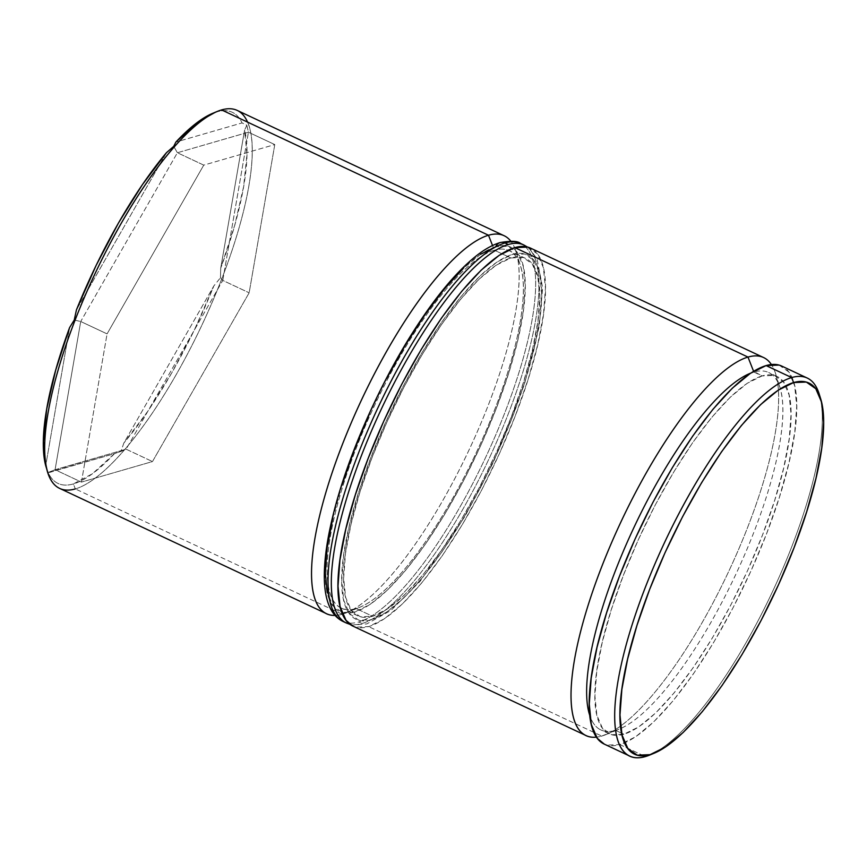 <?xml version="1.0" encoding="UTF-8"?>
<svg xmlns="http://www.w3.org/2000/svg" width="867" height="867" viewBox="0 0 867 867"><rect width="100%" height="100%" fill="white"/><g stroke="black" fill="none" stroke-linecap="round" stroke-linejoin="round"><path stroke-width="0.65" stroke-dasharray="4.33 3.25" d="M601.741 736.072L615.613 730.382A197.427 56.073 -64.8 0 1 589.863 715.741A197.427 56.073 115.2 0 0 600.842 729.916A197.427 56.073 115.2 0 0 615.613 730.382L623.85 734.241A197.427 56.073 -64.8 0 1 609.078 733.785A197.427 56.073 -64.8 0 1 632.379 553.211A197.427 56.073 -64.8 0 1 762.115 375.92L753.586 371.304L753.878 372.051A197.427 56.073 115.2 0 0 750.735 373.113A197.427 56.073 -64.8 0 1 753.878 372.051L762.115 375.92L747.224 383.279L730.242 397.249L711.829 417.287L692.69 442.614L673.561 472.266L655.192 505.093L638.264 539.848L623.438 575.189L611.289 609.761L602.272 642.219L596.745 671.34L594.925 695.995L596.864 715.221L602.5 728.302L611.614 734.728L623.85 734.241L638.751 726.882L655.723 712.912L674.136 692.874L693.275 667.547L712.403 637.895L730.783 605.068L747.712 570.313L762.527 534.972L774.686 500.4L783.692 467.942L789.219 438.821L791.051 414.177L789.1 394.94L783.465 381.859L774.361 375.433L762.115 375.92A197.427 56.073 -64.8 0 1 776.886 376.376A197.427 56.073 -64.8 0 1 753.586 556.95A197.427 56.073 -64.8 0 1 623.85 734.241L615.613 730.382A197.427 56.073 115.2 0 0 745.349 553.092A197.427 56.073 115.2 0 0 768.65 372.507A197.427 56.073 115.2 0 0 753.878 372.051A197.427 56.073 -64.8 0 1 779.921 387.582A197.427 56.073 -64.8 0 1 735.498 575.049A197.427 56.073 -64.8 0 1 619.645 728.963A197.427 56.073 -64.8 0 1 615.613 730.382L601.741 736.072A208.817 59.303 -64.8 0 1 596.453 737.134A208.817 59.303 115.2 0 0 601.741 736.072L368.605 626.613L601.741 736.072A208.817 59.303 115.2 0 0 606 734.577A208.817 59.303 115.2 0 0 728.54 571.776A208.817 59.303 115.2 0 0 775.521 373.504A208.817 59.303 115.2 0 0 771.392 364.519A208.817 59.303 -64.8 0 1 731.824 564.699A208.817 59.303 -64.8 0 1 601.741 736.072M342.248 614.237L356.12 608.547A197.427 56.073 -64.8 0 1 355.708 449.485A197.427 56.073 -64.8 0 1 494.385 250.216L492.532 245.513L494.385 250.216A197.427 56.073 115.2 0 0 364.649 427.507A197.427 56.073 115.2 0 0 341.349 608.081A197.427 56.073 115.2 0 0 356.12 608.547L372.593 616.274A197.427 56.073 -64.8 0 1 357.822 615.819A197.427 56.073 -64.8 0 1 381.122 435.245A197.427 56.073 -64.8 0 1 510.858 257.954L494.385 250.216L510.858 257.954L495.967 265.313L478.985 279.282L460.572 299.321L441.433 324.648L422.305 354.3L403.935 387.126L387.007 421.882L372.181 457.223L360.033 491.795L351.016 524.253L345.489 553.374L343.668 578.018L345.608 597.255L351.243 610.335L360.358 616.762L372.593 616.274L387.495 608.916L404.466 594.946L422.879 574.908L442.018 549.58L461.146 519.929L479.527 487.091L496.455 452.346L511.27 417.005L523.43 382.434L532.436 349.975L537.963 320.855L539.794 296.2L537.843 276.974L532.208 263.893L523.104 257.466L510.858 257.954A197.427 56.073 -64.8 0 1 525.63 258.409A197.427 56.073 -64.8 0 1 502.329 438.984A197.427 56.073 -64.8 0 1 372.593 616.274L356.12 608.547A197.427 56.073 115.2 0 0 485.856 431.257A197.427 56.073 115.2 0 0 509.157 250.671A197.427 56.073 115.2 0 0 494.385 250.216A197.427 56.073 -64.8 0 1 520.428 265.746A197.427 56.073 -64.8 0 1 476.005 453.213A197.427 56.073 -64.8 0 1 360.141 607.128A197.427 56.073 -64.8 0 1 356.12 608.547L342.248 614.237A208.817 59.303 -64.8 0 1 335.052 615.418A208.817 59.303 115.2 0 0 342.248 614.237L75.331 488.923L342.248 614.237A208.817 59.303 115.2 0 0 346.507 612.741A208.817 59.303 115.2 0 0 469.047 449.94A208.817 59.303 115.2 0 0 516.028 251.668A208.817 59.303 115.2 0 0 510.782 241.134A208.817 59.303 -64.8 0 1 473.555 440.154A208.817 59.303 -64.8 0 1 342.248 614.237M46.851 469.47L48.259 472.818A205.013 58.23 115.2 0 0 73.37 483.927L75.331 488.923A208.817 59.303 115.2 0 0 212.556 301.402A208.817 59.303 115.2 0 0 237.2 110.402M215.005 112.439L216.956 111.821A205.013 58.23 115.2 0 0 212.773 113.295M59.715 488.435A208.817 59.303 115.2 0 0 75.331 488.923L73.37 483.927C67.615 485.596 62.608 485.487 58.371 483.613C54.122 481.727 50.752 478.14 48.259 472.818L114.433 453.69L92.411 473.761L73.37 483.927A205.013 58.23 115.2 0 0 114.433 453.69L120.957 451.425L123.818 443.091L213.878 285.882L194.23 330.262L171.807 372.81L147.899 411.142L123.818 443.091A205.013 58.23 115.2 0 0 213.878 285.882L220.446 277.754L220.727 268.141L244.602 130.072L246.976 154.369L243.605 186.763L234.686 225.409L220.727 268.141A205.013 58.23 115.2 0 0 244.602 130.072L246.835 125.227L242.066 122.919L175.893 142.058L242.066 122.919A205.013 58.23 115.2 0 0 216.956 111.821C222.711 110.152 227.707 110.261 231.955 112.136C236.203 114.011 239.574 117.609 242.066 122.919L246.835 125.227L248.428 132.207L274.785 144.583L249.154 292.797L152.473 461.569L81.433 482.106L107.075 333.882L80.718 321.505L55.076 469.73L81.433 482.106L55.076 469.73L126.116 449.193L152.473 461.569L126.116 449.193L222.786 280.42L249.154 292.797L222.786 280.42L248.428 132.207L177.388 152.744L203.756 165.12L274.785 144.583L248.428 132.207L177.388 152.744L80.718 321.505L107.075 333.882L203.756 165.12L177.388 152.744L80.718 321.505L55.076 469.73L47.848 472.569L45.713 465.677L69.598 327.607L45.713 465.677M352.977 626.137A208.817 59.303 115.2 0 0 368.605 626.613A208.817 59.303 115.2 0 0 505.829 439.092A208.817 59.303 115.2 0 0 530.474 248.092M604.234 744.103A208.817 59.303 115.2 0 0 619.862 744.58L645.395 756.577L619.862 744.58A208.817 59.303 115.2 0 0 757.086 557.058A208.817 59.303 115.2 0 0 781.731 366.058M166.497 152.657L76.448 309.855L166.497 152.657M819.879 396.425A208.817 59.303 -64.8 0 1 772.215 592.269A208.817 59.303 -64.8 0 1 651.973 754.052M779.054 365.072L788.688 371.867L794.649 385.696L796.708 406.038L794.768 432.113L788.927 462.913L779.39 497.246L766.547 533.812L750.865 571.19L732.962 607.951L713.519 642.675L693.297 674.038L673.052 700.829L653.577 722.016L635.619 736.787L619.862 744.58L606.911 745.089L604.418 744.189M527.797 247.106L537.432 253.901L543.392 267.73L545.451 288.072L543.511 314.147L537.67 344.947L528.133 379.28L515.291 415.846L499.609 453.224L481.705 489.985L462.263 524.708L442.04 556.072L421.796 582.862L402.321 604.05L384.363 618.821L368.605 626.613L355.654 627.123L353.162 626.212M649.665 755.07A208.817 59.303 115.2 0 0 772.204 592.28A208.817 59.303 115.2 0 0 819.185 393.997M247.55 122.117A208.817 59.303 -64.8 0 1 202.141 324.626A208.817 59.303 -64.8 0 1 75.331 488.923M81.433 482.106L107.075 333.882L203.756 165.12L274.785 144.583L249.154 292.797L152.473 461.569L81.433 482.106M74.237 320.042L80.718 321.505L74.237 320.042M173.725 146.36L177.388 152.744L173.725 146.36M47.848 472.569L55.076 469.73L126.116 449.193L114.433 453.69L47.848 472.569M120.957 451.425L126.116 449.193L222.786 280.42L220.446 277.754L213.878 285.882L123.818 443.091L120.957 451.425M246.835 125.227L244.602 130.072L220.727 268.141L220.446 277.754L222.786 280.42L248.428 132.207L246.835 125.227M495.718 246.77A201.22 57.146 115.2 0 0 354.365 449.875A201.22 57.146 115.2 0 0 354.787 611.983L369.971 604.483L387.278 590.243L406.049 569.825L425.545 544.01L445.042 513.784L463.769 480.318L481.022 444.901L496.13 408.877L508.517 373.644L517.707 340.558L523.332 310.885L525.196 285.763L523.224 266.158L517.48 252.828L508.192 246.282L495.718 246.77A201.22 57.146 115.2 0 1 496.13 408.877A201.22 57.146 115.2 0 1 354.787 611.983L342.313 612.481L333.026 605.935L327.282 592.605M371.26 619.721A201.22 57.146 -64.8 0 1 370.838 457.613A201.22 57.146 -64.8 0 1 512.191 254.508L524.665 254.009L533.953 260.555L539.697 273.896L541.68 293.49L539.816 318.623L534.18 348.296L525.001 381.382L512.614 416.615L497.506 452.639L480.253 488.056L461.515 521.522L442.029 551.748L422.522 577.563L403.751 597.981L386.444 612.221L371.26 619.721L358.786 620.208L349.499 613.663L343.755 600.332L341.782 580.727L343.646 555.606L349.271 525.933L358.461 492.846L370.838 457.613L385.956 421.59L403.209 386.173L421.936 352.706L441.433 322.481L460.93 296.666L479.7 276.248L497.008 262.007L512.191 254.508A201.22 57.146 -64.8 0 1 512.614 416.615A201.22 57.146 -64.8 0 1 371.26 619.721M343.094 621.487A208.817 59.303 115.2 0 0 358.721 621.975L362.016 623.525A208.817 59.303 -64.8 0 1 346.388 623.037M523.885 245.003A208.817 59.303 -64.8 0 1 499.24 436.003A208.817 59.303 -64.8 0 1 362.016 623.525L358.721 621.975A208.817 59.303 115.2 0 0 495.946 434.454A208.817 59.303 115.2 0 0 520.59 243.454M480.535 254.28L463.227 268.51M386.725 378.435L369.472 413.852M341.977 485.108L332.798 518.195M362.016 623.525A208.817 59.303 115.2 0 0 495.111 445.454A208.817 59.303 115.2 0 0 528.762 248.428M525.467 246.878A208.817 59.303 -64.8 0 1 491.817 443.904A208.817 59.303 -64.8 0 1 358.721 621.975M357.822 615.819L341.349 608.081M609.078 733.785L600.842 729.916M776.886 376.376L768.65 372.507M525.63 258.409L509.157 250.671M346.507 612.741L360.141 607.128M516.028 251.668L520.428 265.746M606 734.577L619.645 728.963M775.521 373.504L779.921 387.582M350.105 624.413L352.88 625.031L366.784 623.926L391.028 610.357L420.105 581.313L464.831 516.624L493.431 462.209L524.286 384.84L539.122 326.913L542.644 287.779L536.998 258.821L529.553 248.71L527.32 246.976"/><path stroke-width="1.3" d="M763.61 357.551A208.817 59.303 -64.8 0 1 771.392 364.519A208.817 59.303 115.2 0 0 747.983 357.074A208.817 59.303 -64.8 0 1 763.61 357.551L530.474 248.092A208.817 59.303 115.2 0 0 514.846 247.615L747.983 357.074L753.586 371.304L747.983 357.074A208.817 59.303 115.2 0 0 604.082 560.743A208.817 59.303 115.2 0 0 596.453 737.134A208.817 59.303 -64.8 0 1 586.114 735.595A208.817 59.303 -64.8 0 1 610.758 544.595A208.817 59.303 -64.8 0 1 747.983 357.074L514.846 247.615A208.817 59.303 115.2 0 0 377.633 435.136A208.817 59.303 115.2 0 0 352.977 626.137L586.114 735.595M589.863 715.741A197.427 56.073 -64.8 0 1 633.994 527.374A197.427 56.073 -64.8 0 1 750.735 373.113A197.427 56.073 115.2 0 0 633.994 527.374A197.427 56.073 115.2 0 0 589.863 715.741M75.331 488.923A208.817 59.303 -64.8 0 1 47.793 472.493A208.817 59.303 -64.8 0 1 94.774 274.21A208.817 59.303 -64.8 0 1 217.314 111.42A208.817 59.303 -64.8 0 1 221.584 109.914L488.489 235.239L492.532 245.513L488.489 235.239A208.817 59.303 115.2 0 0 345.684 436.199A208.817 59.303 115.2 0 0 335.052 615.418A208.817 59.303 -64.8 0 1 326.621 613.749A208.817 59.303 -64.8 0 1 351.265 422.76A208.817 59.303 -64.8 0 1 488.489 235.239L221.584 109.914A208.817 59.303 115.2 0 0 84.359 297.435A208.817 59.303 115.2 0 0 59.715 488.435L326.621 613.749M217.314 111.42L212.773 113.295A205.013 58.23 115.2 0 0 175.893 142.058L173.725 146.36L166.497 152.657A205.013 58.23 115.2 0 0 76.448 309.855L74.237 320.042L69.598 327.607A205.013 58.23 115.2 0 0 45.713 465.677L47.793 472.493M651.973 754.052A208.817 59.303 -64.8 0 1 645.395 756.577L650.022 754.669A205.013 58.23 -64.8 0 1 649.6 589.506A205.013 58.23 -64.8 0 1 793.608 382.564L791.647 377.568A208.817 59.303 115.2 0 0 644.961 588.346A208.817 59.303 115.2 0 0 645.395 756.577A208.817 59.303 -64.8 0 1 629.778 756.089A208.817 59.303 -64.8 0 1 654.422 565.089A208.817 59.303 -64.8 0 1 791.647 377.568L766.103 365.581A208.817 59.303 115.2 0 0 628.889 553.103A208.817 59.303 115.2 0 0 604.234 744.103L629.778 756.089M45.713 465.677L43.35 441.379L46.72 408.986L55.64 370.339L69.598 327.607L74.237 320.042L76.448 309.855L96.096 265.486L118.508 222.927L142.426 184.606L166.497 152.657L173.725 146.36L175.893 142.058L197.914 121.987L215.005 112.439M650.022 754.669L665.488 747.029L683.131 732.517L702.248 711.72L722.124 685.407L741.979 654.618L761.063 620.523L778.642 584.434L794.042 547.738L806.657 511.833L816.01 478.118L821.753 447.881L823.65 422.294L821.634 402.321L815.782 388.73L806.321 382.065L793.608 382.564L778.143 390.215L760.511 404.716L741.383 425.524L721.517 451.826L701.652 482.616L682.567 516.71L664.989 552.799L649.6 589.506L636.974 625.4L627.621 659.115L621.877 689.352L619.981 714.95L621.997 734.923L627.849 748.503L637.31 755.168L650.022 754.669L645.395 756.577A208.817 59.303 115.2 0 0 649.665 755.07L654.206 753.206A205.013 58.23 -64.8 0 1 650.022 754.669M807.264 378.055L781.731 366.058A208.817 59.303 115.2 0 0 766.103 365.581L791.647 377.568A208.817 59.303 -64.8 0 1 807.264 378.055A208.817 59.303 -64.8 0 1 819.879 396.425M604.418 744.189L597.276 738.294L591.316 724.465L589.267 704.123L591.196 678.048L597.038 647.248L606.575 612.915L619.428 576.349L635.099 538.971L653.003 502.21L672.445 467.486L692.679 436.123L712.912 409.332L732.387 388.145L750.345 373.374L766.103 365.581L779.054 365.072M353.162 626.212L346.02 620.328L340.059 606.499L338.011 586.157L339.94 560.082L345.781 529.282L355.318 494.949L368.172 458.383L383.843 421.004L401.746 384.244L421.189 349.52L441.422 318.156L461.656 291.366L481.131 270.179L499.089 255.407L514.846 247.615L527.797 247.106M488.489 235.239A208.817 59.303 -64.8 0 1 504.106 235.716A208.817 59.303 -64.8 0 1 510.782 241.134A208.817 59.303 115.2 0 0 488.489 235.239M504.106 235.716L237.2 110.402A208.817 59.303 115.2 0 0 221.584 109.914A208.817 59.303 -64.8 0 1 247.55 122.117M820.648 398.701L819.185 393.997A208.817 59.303 115.2 0 0 791.647 377.568L793.608 382.564A205.013 58.23 -64.8 0 1 820.648 398.701A205.013 58.23 -64.8 0 1 774.524 593.364A205.013 58.23 -64.8 0 1 654.206 753.206M338.217 618.063A208.817 59.303 -64.8 0 1 371.867 421.037A208.817 59.303 -64.8 0 1 504.962 242.966A7.597 7.066 -106.1 0 0 500.161 242.576A7.597 7.066 73.9 0 1 504.962 242.966A208.817 59.303 115.2 0 0 367.738 430.487A208.817 59.303 115.2 0 0 343.094 621.487C337.371 618.702 333.004 614.085 329.969 607.648C326.425 600.029 324.551 590.427 324.334 578.842C323.976 559.844 327.379 536.684 334.532 509.373C348.902 453.961 378.987 385.772 412.128 333.437C434.53 297.999 455.912 272.14 476.276 255.873C484.653 249.262 492.619 244.819 500.194 242.565C511.021 240.668 517.816 240.961 520.59 243.454A208.817 59.303 115.2 0 0 504.962 242.966L508.257 244.516A208.817 59.303 115.2 0 0 375.162 422.587A208.817 59.303 115.2 0 0 341.511 619.612M350.105 624.413L346.388 623.037A208.817 59.303 -64.8 0 1 371.033 432.037A208.817 59.303 -64.8 0 1 508.257 244.516L504.962 242.966M508.257 244.516A208.817 59.303 -64.8 0 1 523.885 245.003L520.59 243.454M500.161 242.576A7.597 7.066 73.9 0 0 495.718 246.77L480.535 254.28M463.227 268.51L444.457 288.928L424.949 314.743L405.463 344.968L386.725 378.435M369.472 413.852L354.365 449.875L341.977 485.108M332.798 518.195L327.162 547.879L325.298 573L327.282 592.605M346.388 623.037L343.094 621.487M527.32 246.976L523.885 245.003"/></g></svg>
